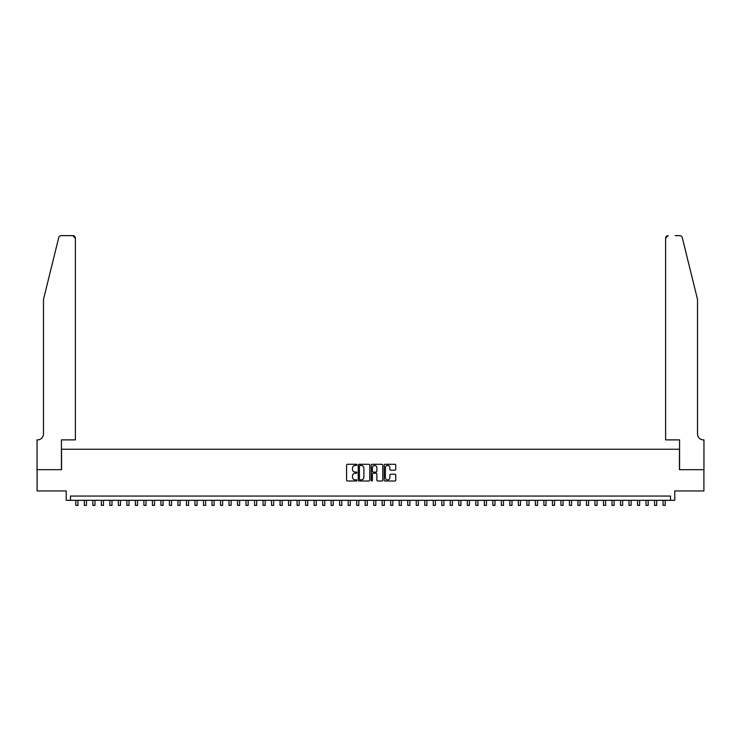 <?xml version="1.0" encoding="UTF-8"?>
<svg xmlns="http://www.w3.org/2000/svg" width="741" height="741" viewBox="0 0 741 741"><rect width="100%" height="100%" fill="white"/><g stroke="black" fill="none" stroke-linecap="round" stroke-linejoin="round"><path stroke-width="1.11" d="M356.884 464.885A0.584 0.584 0 0 0 356.301 464.292L347.427 464.292A0.834 0.834 0 0 0 346.584 465.135L346.584 480.168A0.834 0.834 0 0 0 347.427 481.002L356.301 481.002A0.584 0.584 0 0 0 356.884 480.418A0.584 0.584 0 0 0 356.301 479.835L355.152 479.835A2.677 2.677 0 0 1 352.475 477.158L352.475 475.907A2.677 2.677 0 0 1 355.152 473.23L356.301 473.23A0.584 0.584 0 0 0 356.884 472.647A0.584 0.584 0 0 0 356.301 472.063L355.152 472.063A2.677 2.677 0 0 1 352.475 469.396L352.475 468.136A2.677 2.677 0 0 1 355.152 465.468L356.301 465.468A0.584 0.584 0 0 0 356.884 464.885M394.916 470.183A0.834 0.834 0 0 0 395.75 469.349L395.75 465.135A0.834 0.834 0 0 0 394.916 464.292L385.061 464.292A0.834 0.834 0 0 0 384.218 465.135L384.218 480.168A0.834 0.834 0 0 0 385.061 481.002L394.916 481.002A0.834 0.834 0 0 0 395.75 480.168L395.75 475.074A0.834 0.834 0 0 0 394.916 474.24L390.692 474.24A0.834 0.834 0 0 0 389.859 475.074L389.859 477.602A2.232 2.232 0 0 1 387.626 479.835A2.232 2.232 0 0 1 385.394 477.602L385.394 467.701A2.232 2.232 0 0 1 387.626 465.468A2.232 2.232 0 0 1 389.859 467.701L389.859 469.349A0.834 0.834 0 0 0 390.692 470.183L394.916 470.183M670.503 500.314L674.755 500.314L674.755 490.95L703.904 490.95L703.904 469.674L679.441 469.674L679.441 449.25L61.559 449.25L61.559 469.674L37.096 469.674L37.096 490.95L66.245 490.95L66.245 500.314L670.503 500.314L670.503 496.053L70.497 496.053L70.497 500.314M369.768 465.135A0.834 0.834 0 0 0 368.935 464.292L359.079 464.292A0.834 0.834 0 0 0 358.236 465.135L358.236 480.168A0.834 0.834 0 0 0 359.079 481.002L368.935 481.002A0.834 0.834 0 0 0 369.768 480.168L369.768 465.135M372.065 464.292L381.921 464.292A0.834 0.834 0 0 1 382.764 465.135L382.764 480.168A0.834 0.834 0 0 1 381.921 481.002L377.706 481.002A0.834 0.834 0 0 1 376.873 480.168L376.873 474.073A0.834 0.834 0 0 0 376.039 473.23L373.232 473.23A0.834 0.834 0 0 0 372.399 474.073L372.399 480.418A0.584 0.584 0 0 1 371.815 481.002A0.584 0.584 0 0 1 371.232 480.418L371.232 465.135A0.834 0.834 0 0 1 372.065 464.292M359.996 465.468A0.584 0.584 0 0 0 359.413 466.052L359.413 479.251A0.584 0.584 0 0 0 359.996 479.835L361.21 479.835A2.677 2.677 0 0 0 363.877 477.158L363.877 468.136A2.677 2.677 0 0 0 361.21 465.468L359.996 465.468M376.873 467.738A2.232 2.232 0 0 0 374.631 465.505A2.232 2.232 0 0 0 372.399 467.738L372.399 471.23A0.834 0.834 0 0 0 373.232 472.063L376.039 472.063A0.834 0.834 0 0 0 376.873 471.23L376.873 467.738M75.814 500.314L75.814 505.371L77.944 505.371L77.944 500.314M58.743 237.565C59.391 236.166 59.391 236.166 58.743 237.565L43.478 299.457L43.478 433.93A5.956 5.956 0 0 1 37.522 439.885L37.05 439.885L37.05 469.674L61.429 469.674L61.429 439.885L75.387 439.885L75.387 238.176A2.556 2.556 0 0 0 72.84 235.629L61.216 235.629A2.556 2.556 0 0 0 58.743 237.565M65.773 235.629L72.84 235.629L75.387 238.176L75.387 439.885M43.478 433.93A5.956 5.956 0 0 1 37.522 439.885M692.844 280.478L682.257 237.565C681.609 236.166 681.609 236.166 682.257 237.565L697.522 299.457L697.522 433.93A5.956 5.956 0 0 0 703.478 439.885L703.95 439.885L703.95 469.674L679.571 469.674L679.571 439.885L665.613 439.885L665.613 238.176L665.613 439.885M675.227 235.629L679.784 235.629A2.556 2.556 0 0 1 682.257 237.565M668.16 235.629A2.556 2.556 0 0 0 665.613 238.176L668.16 235.629M697.522 433.93A5.956 5.956 0 0 0 703.478 439.885M84.326 500.314L84.326 505.371L86.456 505.371L86.456 500.314M92.838 500.314L92.838 505.371L94.968 505.371L94.968 500.314M101.35 500.314L101.35 505.371L103.481 505.371L103.481 500.314M109.863 500.314L109.863 505.371L111.984 505.371L111.984 500.314M118.365 500.314L118.365 505.371L120.496 505.371L120.496 500.314M126.878 500.314L126.878 505.371L129.008 505.371L129.008 500.314M135.39 500.314L135.39 505.371L137.52 505.371L137.52 500.314M143.902 500.314L143.902 505.371L146.033 505.371L146.033 500.314M152.414 500.314L152.414 505.371L154.545 505.371L154.545 500.314M160.927 500.314L160.927 505.371L163.048 505.371L163.048 500.314M169.43 500.314L169.43 505.371L171.56 505.371L171.56 500.314M177.942 500.314L177.942 505.371L180.072 505.371L180.072 500.314M186.454 500.314L186.454 505.371L188.584 505.371L188.584 500.314M194.966 500.314L194.966 505.371L197.097 505.371L197.097 500.314M203.479 500.314L203.479 505.371L205.609 505.371L205.609 500.314M211.991 500.314L211.991 505.371L214.112 505.371L214.112 500.314M220.503 500.314L220.503 505.371L222.624 505.371L222.624 500.314M229.006 500.314L229.006 505.371L231.136 505.371L231.136 500.314M237.518 500.314L237.518 505.371L239.649 505.371L239.649 500.314M246.031 500.314L246.031 505.371L248.161 505.371L248.161 500.314M254.543 500.314L254.543 505.371L256.673 505.371L256.673 500.314M263.055 500.314L263.055 505.371L265.176 505.371L265.176 500.314M271.567 500.314L271.567 505.371L273.688 505.371L273.688 500.314M280.07 500.314L280.07 505.371L282.201 505.371L282.201 500.314M288.582 500.314L288.582 505.371L290.713 505.371L290.713 500.314M297.095 500.314L297.095 505.371L299.225 505.371L299.225 500.314M305.607 500.314L305.607 505.371L307.737 505.371L307.737 500.314M314.119 500.314L314.119 505.371L316.24 505.371L316.24 500.314M322.631 500.314L322.631 505.371L324.753 505.371L324.753 500.314M331.134 500.314L331.134 505.371L333.265 505.371L333.265 500.314M339.647 500.314L339.647 505.371L341.777 505.371L341.777 500.314M348.159 500.314L348.159 505.371L350.289 505.371L350.289 500.314M356.671 500.314L356.671 505.371L358.801 505.371L358.801 500.314M365.183 500.314L365.183 505.371L367.304 505.371L367.304 500.314M373.696 500.314L373.696 505.371L375.817 505.371L375.817 500.314M382.199 500.314L382.199 505.371L384.329 505.371L384.329 500.314M390.711 500.314L390.711 505.371L392.841 505.371L392.841 500.314M399.223 500.314L399.223 505.371L401.353 505.371L401.353 500.314M407.735 500.314L407.735 505.371L409.866 505.371L409.866 500.314M416.247 500.314L416.247 505.371L418.369 505.371L418.369 500.314M424.76 500.314L424.76 505.371L426.881 505.371L426.881 500.314M433.263 500.314L433.263 505.371L435.393 505.371L435.393 500.314M441.775 500.314L441.775 505.371L443.905 505.371L443.905 500.314M450.287 500.314L450.287 505.371L452.418 505.371L452.418 500.314M458.799 500.314L458.799 505.371L460.93 505.371L460.93 500.314M467.312 500.314L467.312 505.371L469.433 505.371L469.433 500.314M475.824 500.314L475.824 505.371L477.945 505.371L477.945 500.314M484.327 500.314L484.327 505.371L486.457 505.371L486.457 500.314M492.839 500.314L492.839 505.371L494.969 505.371L494.969 500.314M501.351 500.314L501.351 505.371L503.482 505.371L503.482 500.314M509.864 500.314L509.864 505.371L511.994 505.371L511.994 500.314M518.376 500.314L518.376 505.371L520.497 505.371L520.497 500.314M526.888 500.314L526.888 505.371L529.009 505.371L529.009 500.314M535.391 500.314L535.391 505.371L537.521 505.371L537.521 500.314M543.903 500.314L543.903 505.371L546.034 505.371L546.034 500.314M552.415 500.314L552.415 505.371L554.546 505.371L554.546 500.314M560.928 500.314L560.928 505.371L563.058 505.371L563.058 500.314M569.44 500.314L569.44 505.371L571.57 505.371L571.57 500.314M577.952 500.314L577.952 505.371L580.073 505.371L580.073 500.314M586.455 500.314L586.455 505.371L588.586 505.371L588.586 500.314M594.967 500.314L594.967 505.371L597.098 505.371L597.098 500.314M603.48 500.314L603.48 505.371L605.61 505.371L605.61 500.314M611.992 500.314L611.992 505.371L614.122 505.371L614.122 500.314M620.504 500.314L620.504 505.371L622.635 505.371L622.635 500.314M629.016 500.314L629.016 505.371L631.137 505.371L631.137 500.314M637.519 500.314L637.519 505.371L639.65 505.371L639.65 500.314M646.032 500.314L646.032 505.371L648.162 505.371L648.162 500.314M654.544 500.314L654.544 505.371L656.674 505.371L656.674 500.314M663.056 500.314L663.056 505.371L665.186 505.371L665.186 500.314"/></g></svg>
